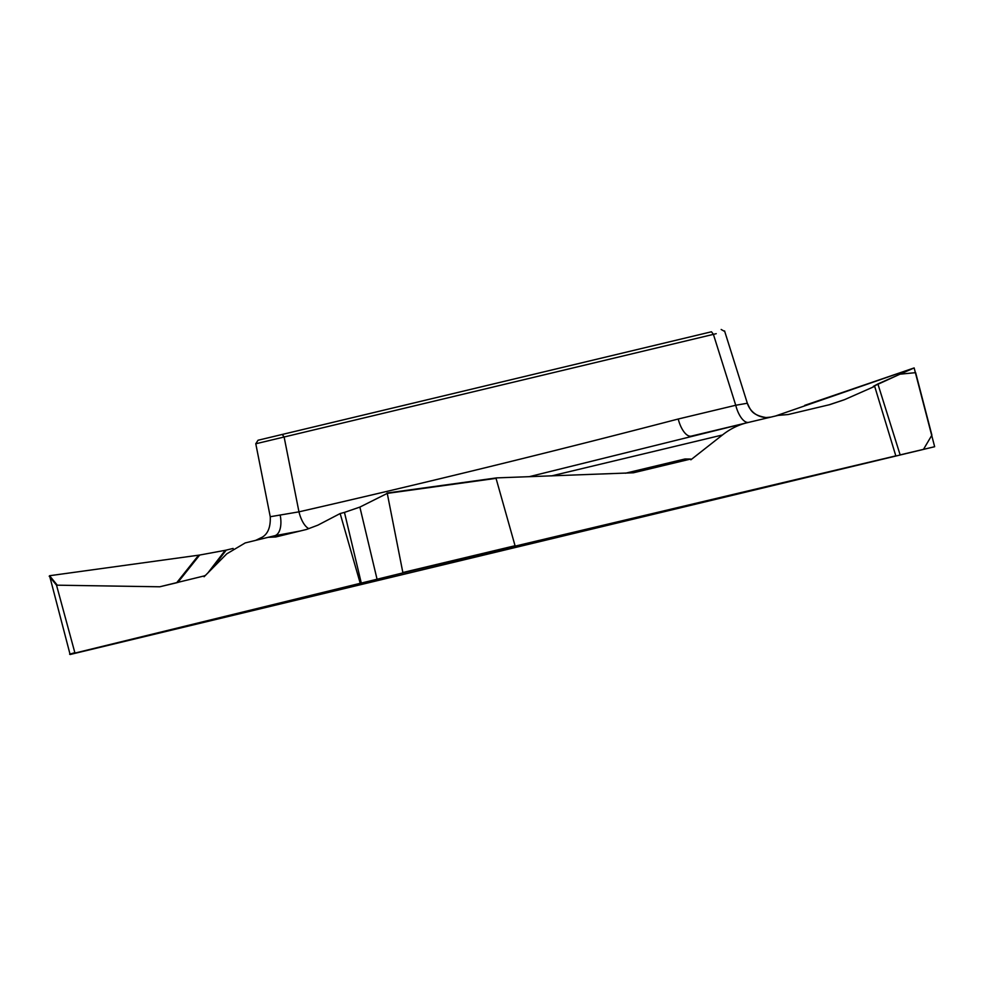 <?xml version="1.0" encoding="UTF-8"?>
<svg xmlns="http://www.w3.org/2000/svg" width="984" height="984" viewBox="0 0 984 984"><rect width="100%" height="100%" fill="white"/><g stroke="black" fill="none" stroke-linecap="round" stroke-linejoin="round"><path stroke-width="1.48" d="M360.23 583.303L340.144 513.55L317.906 525.149L306.565 529.441L275.729 536.981L268.103 537.326L245.213 542.922L226.763 553.844L204.082 576.759L203.897 575.997L159.752 586.784L56.519 585.173L74.956 653.069L361.288 583.057L344.462 512.393L359.873 507.092L377.057 579.232L402.923 572.909L387.266 493.39L359.873 507.092M900.139 454.891L923.484 449.356L931.885 435.149L915.637 372.653L899.954 374.191L873.325 386.392L877.876 383.944L900.139 454.891L934.652 446.711L70.11 654.508L49.557 575.726L199.69 555.038L177.747 582.553M829.844 404.621L788.147 414.535L778.086 415.396L747.533 422.64C738.529 424.768 730.165 428.889 722.428 434.989L690.854 459.811L690.67 459.048L633.389 472.787L496.6 477.892L496.047 478.359L515.161 546.108L895.625 455.924M377.057 579.232L361.288 583.057M895.821 455.875L874.678 386.355L844.543 399.652L829.143 404.818M829.869 404.608L843.964 399.873M747.533 422.64L529.134 476.711M207.845 572.995L225.225 550.314L199.69 555.038M225.225 550.314L226.258 550.093L211.597 569.244M233.11 548.445L226.258 550.093M775.367 416.048L914.136 367.93L877.876 383.944M268.263 537.289A1845.16 3.665 166.5 0 0 274.536 535.788L268.103 537.326M716.229 333.687L255.852 443.759M258.091 440.229L711.469 331.78L713.388 334.302L735.737 405.26L747.336 403.243L724.568 330.932M747.25 422.714A1845.16 3.665 166.5 0 1 691.297 436.109L691.285 436.109A20.418 8.733 76.6 0 1 678.222 419.012L735.737 405.26A20.418 8.733 76.6 0 0 748.394 422.431M300.366 530.966L274.77 535.739M308.841 528.617A20.418 8.721 77.5 0 1 298.964 511.84C425.863 482.787 552.282 451.841 678.222 419.012M934.652 446.711L914.148 367.93L804.715 405.359M873.817 386.454L874.678 386.355M770.509 417.191A20.418 20.418 91.1 0 1 747.336 403.243C750.46 409.27 751.063 414.805 765.65 417.499M625.443 473.23A1778.457 3.53 166.5 0 0 684.962 458.987L690.67 459.048M496.563 477.892L387.019 493.021L496.416 477.916M344.462 512.393L340.144 513.55M255.582 540.4L262.359 537.129C268.042 533.672 270.674 526.87 270.256 516.723L298.964 511.84L284.105 436.933L282.174 434.411M274.597 535.776A20.418 10.344 76.4 0 0 280.145 514.939M205.472 575.369L203.897 575.997M70.11 654.508L74.956 653.069M402.923 572.909L515.161 546.108M722.428 434.989A1813.881 3.604 -13.5 0 1 551.507 475.912M828.823 404.891L844.543 399.652M403.009 572.479L514.497 545.862M496.047 478.359L387.266 493.39M159.752 586.784L176.653 582.774L198.633 555.21M49.557 575.726L56.912 584.73M69.618 654.212L74.427 652.786M56.519 585.173L49.212 576.23M724.741 331.51L721.174 329.48M766.462 417.523L771.001 417.093M270.231 516.637L255.766 443.673M255.778 443.759L258.029 440.242"/></g></svg>
